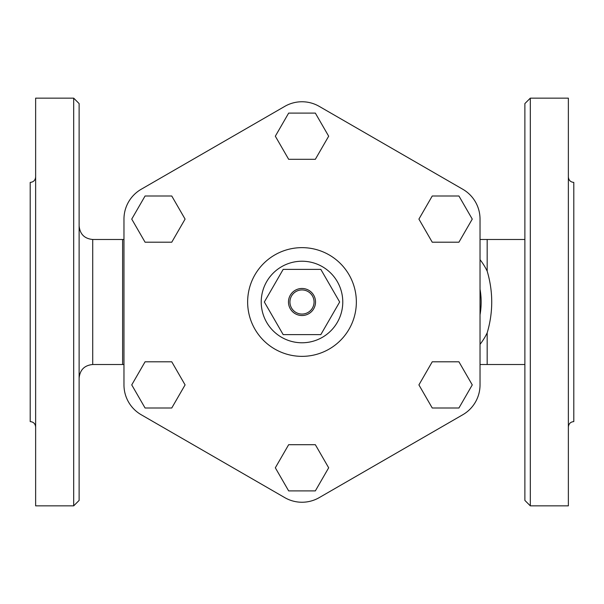 <?xml version="1.0" encoding="UTF-8"?>
<svg xmlns="http://www.w3.org/2000/svg" width="604" height="604" viewBox="0 0 604 604"><rect width="100%" height="100%" fill="white"/><g stroke="black" fill="none" stroke-linecap="round" stroke-linejoin="round"><path stroke-width="0.91" d="M283.17 269.384L264.341 302L283.17 334.616L320.83 334.616L339.659 302L320.83 269.384L283.17 269.384M315.522 302A13.522 13.522 0 0 0 295.243 290.29A13.522 13.522 0 0 0 295.243 313.71A13.522 13.522 0 0 0 315.522 302A13.522 13.522 0 0 0 295.235 290.29A13.522 13.522 0 0 0 295.235 313.71A13.522 13.522 0 0 0 315.522 302M314.065 302A12.065 12.065 0 0 0 295.968 291.551A12.065 12.065 0 0 0 295.968 312.449A12.065 12.065 0 0 0 314.065 302M342.77 302A40.77 40.77 0 0 0 281.615 266.689A40.77 40.77 0 0 0 281.615 337.311A40.77 40.77 0 0 0 342.77 302M79.124 378.104C79.932 369.852 84.462 365.322 92.714 364.514L92.714 239.486C84.462 238.678 79.932 234.148 79.124 225.896M73.688 505.85L79.124 500.414L79.124 103.586L73.688 98.15L73.688 505.85L35.636 505.85L35.636 98.15L73.688 98.15M92.714 239.486L122.612 239.486L122.612 364.514L92.714 364.514M418.912 219.101L432.245 242.204L458.927 242.204L472.26 219.101L458.927 195.998L432.245 195.998L418.912 219.101M432.245 361.796L418.912 384.899L432.245 408.002L458.927 408.002L472.26 384.899L458.927 361.796L432.245 361.796M315.341 444.695L288.659 444.695L275.326 467.798L288.659 490.901L315.341 490.901L328.674 467.798L315.341 444.695M185.088 384.899L171.755 361.796L145.073 361.796L131.74 384.899L145.073 408.002L171.755 408.002L185.088 384.899M171.755 242.204L185.088 219.101L171.755 195.998L145.073 195.998L131.74 219.101L145.073 242.204L171.755 242.204M288.659 159.305L315.341 159.305L328.674 136.202L315.341 113.099L288.659 113.099L275.326 136.202L288.659 159.305M247.64 302A54.36 54.36 0 0 0 329.18 349.074A54.36 54.36 0 0 0 329.18 254.926A54.36 54.36 0 0 0 247.64 302M480.029 384.899L480.029 219.101A34.443 34.443 0 0 0 462.807 189.271L319.222 106.372A34.443 34.443 0 0 0 284.778 106.372L141.193 189.271A34.443 34.443 0 0 0 123.971 219.101L123.971 384.899A34.443 34.443 0 0 0 141.193 414.729L284.778 497.628A34.443 34.443 0 0 0 319.222 497.628L462.807 414.729A34.443 34.443 0 0 0 480.029 384.899L480.029 219.101L480.029 384.899M319.222 497.628L462.807 414.729L319.222 497.628M141.193 414.729L284.778 497.628L141.193 414.729M123.971 219.101L123.971 384.899L123.971 219.101M284.778 106.372L141.193 189.271L284.778 106.372M462.807 189.271L319.222 106.372L462.807 189.271M35.636 427.028C35.311 423.729 33.499 421.917 30.2 421.592L30.2 182.408C33.499 182.083 35.311 180.271 35.636 176.972M530.312 505.85L530.312 98.15L524.876 103.586L524.876 500.414L530.312 505.85L568.364 505.85L568.364 98.15L530.312 98.15M568.364 176.972C568.689 180.271 570.501 182.083 573.8 182.408L573.8 421.592C570.501 421.917 568.689 423.729 568.364 427.028M480.029 259.652A62.514 53.386 -90 0 1 487.179 271.128C493.241 291.709 493.241 312.291 487.179 332.872A62.514 53.386 -90 0 1 480.029 344.348M480.029 314.782A62.514 53.386 -90 0 0 480.029 289.218M487.179 271.128L487.179 239.486L480.029 239.486M480.029 364.514L487.179 364.514L487.179 332.872M123.971 364.514L122.612 364.514M122.612 239.486L123.971 239.486M524.876 239.486L487.179 239.486M524.876 364.514L487.179 364.514"/></g></svg>
